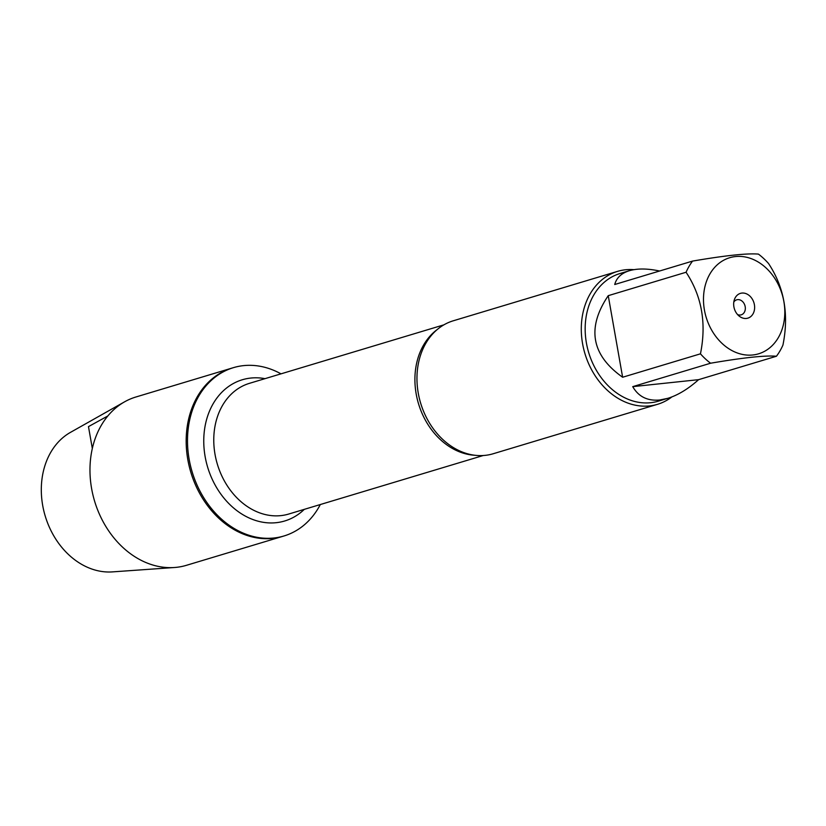 <?xml version="1.0" encoding="UTF-8"?>
<svg xmlns="http://www.w3.org/2000/svg" width="826" height="826" viewBox="0 0 826 826"><rect width="100%" height="100%" fill="white"/><g stroke="black" fill="none" stroke-linecap="round" stroke-linejoin="round"><path stroke-width="1.24" d="M320.323 504.531A87.876 69.529 -106.7 0 1 284.03 535.96A87.876 69.529 -106.7 0 1 192.138 471.842A87.876 69.529 -106.7 0 1 233.407 367.663A87.876 69.529 -106.7 0 1 243.525 365.629A87.876 69.529 -106.7 0 1 281.005 373.848M124.581 401.828A87.876 69.529 73.3 0 0 94.608 501.175A87.876 69.529 73.3 0 0 174.42 567.503L112.408 571.891A73.989 58.543 -106.7 0 1 45.213 516.043A73.989 58.543 -106.7 0 1 70.437 432.39L124.581 401.828A87.876 69.529 73.3 0 1 135.877 397.007L232.075 368.055A87.876 69.529 73.3 0 0 190.816 472.235A87.876 69.529 73.3 0 0 282.709 536.353A87.876 69.529 -106.7 0 1 272.59 538.387A87.876 69.529 -106.7 0 1 189.123 465.947A87.876 69.529 -106.7 0 1 232.075 368.055L233.407 367.663M712.57 269.947A50.169 39.7 73.3 0 0 709.524 326.012A50.169 39.7 73.3 0 0 752.827 354.974A50.169 39.7 73.3 0 0 778.773 285.528A50.169 39.7 73.3 0 0 712.57 269.947M692.57 261.088A66.638 52.73 73.3 0 0 686.076 272.25C701.832 296.142 706.633 323.327 700.458 353.827A66.638 52.73 73.3 0 0 710.577 363.223C743.503 357.596 765.454 355.273 776.44 356.243A66.638 52.73 73.3 0 0 782.934 345.092C789.098 314.592 784.308 287.407 768.541 263.515A66.638 52.73 73.3 0 0 758.433 254.109C747.447 253.138 725.486 255.461 692.57 261.088L614.73 284.505C616.537 277.773 621.42 273.179 629.371 270.711C637.435 268.357 647.512 268.45 659.602 271.011M710.577 363.223L632.737 386.64C638.477 396.656 647.45 401.116 659.664 400.011L667.759 398.339L658.374 401.157A66.638 52.73 -106.7 0 1 650.702 402.706A66.638 52.73 -106.7 0 1 587.4 347.767A66.638 52.73 -106.7 0 1 619.975 273.54L629.371 270.711M686.076 272.25L608.246 295.667C586.543 327.86 591.333 355.056 622.628 377.245L700.458 353.827M667.759 398.339C677.857 395.231 688.141 389.005 698.61 379.661L776.44 356.243M617.549 271.372L453.216 320.808A69.415 54.919 73.3 0 0 424.678 345.392A69.415 54.919 73.3 0 0 455.849 448.993A69.415 54.919 73.3 0 0 485.223 455.353A69.415 54.919 73.3 0 0 493.215 453.742L657.548 404.306A69.415 54.919 -106.7 0 1 584.953 353.662A69.415 54.919 -106.7 0 1 617.549 271.372A69.415 54.919 -106.7 0 1 625.54 269.761A69.415 54.919 -106.7 0 1 633.945 269.658M671.868 396.924A69.415 54.919 -106.7 0 1 657.548 404.306M741.913 293.075A12.937 10.242 -106.7 0 1 754.541 309.069A12.937 10.242 -106.7 0 1 739.301 316.203A12.937 10.242 -106.7 0 1 734.345 299.735A12.937 10.242 -106.7 0 1 741.913 293.075M622.628 377.245L608.246 295.667M698.61 379.661L632.737 386.64M737.556 314.561A7.837 6.205 73.3 0 0 741.232 314.83A7.837 6.205 73.3 0 0 745.073 306.095A7.837 6.205 73.3 0 0 737.618 299.631A7.837 6.205 73.3 0 0 736.72 299.817A7.837 6.205 73.3 0 0 733.798 302.068M174.42 567.503A87.876 69.529 73.3 0 0 176.392 567.338A87.876 69.529 73.3 0 0 186.511 565.294L284.03 535.96M92.316 448.446L88.475 426.619L107.814 415.974M475.167 455.291A68.238 53.989 -106.7 0 1 418.514 403.738A68.238 53.989 -106.7 0 1 437.315 329.471M443.923 324.835L249.411 383.347A68.238 53.989 73.3 0 0 217.372 464.253A68.238 53.989 73.3 0 0 288.728 514.04L483.241 455.518M304.309 509.353A73.731 58.336 -106.7 0 1 210.589 475.508A73.731 58.336 -106.7 0 1 250.753 378.06A73.731 58.336 -106.7 0 1 264.991 378.659"/></g></svg>
